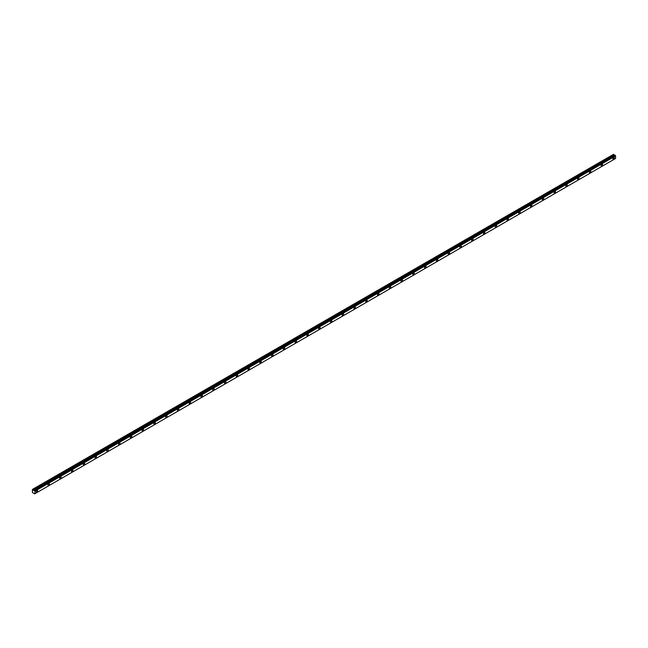 <?xml version="1.0" encoding="UTF-8"?>
<svg xmlns="http://www.w3.org/2000/svg" width="648" height="648" viewBox="0 0 648 648"><rect width="100%" height="100%" fill="white"/><g stroke="black" fill="none" stroke-linecap="round" stroke-linejoin="round"><path stroke-width="0.97" d="M613.64 159.181A1.037 0.599 120 0 0 614.32 158.266A1.037 0.599 120 0 0 614.158 157.432A1.037 0.599 120 0 0 613.64 157.488A1.037 0.599 120 0 0 612.959 158.404A1.037 0.599 120 0 0 613.121 159.238A1.037 0.599 120 0 0 613.64 159.181M36.912 492.156A1.037 0.599 120 0 0 37.592 491.241A1.037 0.599 120 0 0 37.43 490.406A1.037 0.599 120 0 0 36.912 490.455A1.037 0.599 120 0 0 36.231 491.37A1.037 0.599 120 0 0 36.393 492.205A1.037 0.599 120 0 0 36.912 492.156M48.681 485.36A1.037 0.599 120 0 0 49.361 484.445A1.037 0.599 120 0 0 49.199 483.611A1.037 0.599 120 0 0 48.681 483.659A1.037 0.599 120 0 0 48.001 484.574A1.037 0.599 120 0 0 48.163 485.409A1.037 0.599 120 0 0 48.681 485.36M60.45 478.564A1.037 0.599 120 0 0 61.131 477.649A1.037 0.599 120 0 0 60.969 476.815A1.037 0.599 120 0 0 60.45 476.863A1.037 0.599 120 0 0 59.77 477.779A1.037 0.599 120 0 0 59.932 478.613A1.037 0.599 120 0 0 60.45 478.564M72.22 471.768A1.037 0.599 120 0 0 72.9 470.853A1.037 0.599 120 0 0 72.738 470.019A1.037 0.599 120 0 0 72.22 470.067A1.037 0.599 120 0 0 71.539 470.983A1.037 0.599 120 0 0 71.701 471.817A1.037 0.599 120 0 0 72.22 471.768M83.989 464.972A1.037 0.599 120 0 0 84.669 464.057A1.037 0.599 120 0 0 84.515 463.223A1.037 0.599 120 0 0 83.989 463.271A1.037 0.599 120 0 0 83.308 464.187A1.037 0.599 120 0 0 83.471 465.021A1.037 0.599 120 0 0 83.989 464.972M95.758 458.177A1.037 0.599 120 0 0 96.439 457.261A1.037 0.599 120 0 0 96.285 456.427A1.037 0.599 120 0 0 95.758 456.476A1.037 0.599 120 0 0 95.078 457.399A1.037 0.599 120 0 0 95.24 458.225A1.037 0.599 120 0 0 95.758 458.177M107.528 451.381A1.037 0.599 120 0 0 108.208 450.465A1.037 0.599 120 0 0 108.054 449.631A1.037 0.599 120 0 0 107.528 449.68A1.037 0.599 120 0 0 106.855 450.603A1.037 0.599 120 0 0 107.009 451.429A1.037 0.599 120 0 0 107.528 451.381M119.305 444.585A1.037 0.599 120 0 0 119.977 443.669A1.037 0.599 120 0 0 119.823 442.835A1.037 0.599 120 0 0 119.305 442.884A1.037 0.599 120 0 0 118.624 443.807A1.037 0.599 120 0 0 118.778 444.641A1.037 0.599 120 0 0 119.305 444.585M131.074 437.789A1.037 0.599 120 0 0 131.755 436.874A1.037 0.599 120 0 0 131.593 436.039A1.037 0.599 120 0 0 131.074 436.096A1.037 0.599 120 0 0 130.394 437.011A1.037 0.599 120 0 0 130.548 437.846A1.037 0.599 120 0 0 131.074 437.789M142.844 430.993A1.037 0.599 120 0 0 143.524 430.078A1.037 0.599 120 0 0 143.362 429.243A1.037 0.599 120 0 0 142.844 429.3A1.037 0.599 120 0 0 142.163 430.215A1.037 0.599 120 0 0 142.317 431.05A1.037 0.599 120 0 0 142.844 430.993M154.613 424.197A1.037 0.599 120 0 0 155.293 423.282A1.037 0.599 120 0 0 155.131 422.447A1.037 0.599 120 0 0 154.613 422.504A1.037 0.599 120 0 0 153.932 423.419A1.037 0.599 120 0 0 154.094 424.254A1.037 0.599 120 0 0 154.613 424.197M166.382 417.409A1.037 0.599 120 0 0 167.062 416.486A1.037 0.599 120 0 0 166.901 415.651A1.037 0.599 120 0 0 166.382 415.708A1.037 0.599 120 0 0 165.702 416.624A1.037 0.599 120 0 0 165.864 417.458A1.037 0.599 120 0 0 166.382 417.409M178.151 410.613A1.037 0.599 120 0 0 178.832 409.69A1.037 0.599 120 0 0 178.67 408.856A1.037 0.599 120 0 0 178.151 408.912A1.037 0.599 120 0 0 177.471 409.828A1.037 0.599 120 0 0 177.633 410.662A1.037 0.599 120 0 0 178.151 410.613M189.921 403.817A1.037 0.599 120 0 0 190.601 402.894A1.037 0.599 120 0 0 190.439 402.068A1.037 0.599 120 0 0 189.921 402.116A1.037 0.599 120 0 0 189.24 403.032A1.037 0.599 120 0 0 189.402 403.866A1.037 0.599 120 0 0 189.921 403.817M201.69 397.022A1.037 0.599 120 0 0 202.37 396.106A1.037 0.599 120 0 0 202.208 395.272A1.037 0.599 120 0 0 201.69 395.321A1.037 0.599 120 0 0 201.01 396.236A1.037 0.599 120 0 0 201.172 397.07A1.037 0.599 120 0 0 201.69 397.022M213.459 390.226A1.037 0.599 120 0 0 214.14 389.31A1.037 0.599 120 0 0 213.978 388.476A1.037 0.599 120 0 0 213.459 388.525A1.037 0.599 120 0 0 212.779 389.44A1.037 0.599 120 0 0 212.941 390.274A1.037 0.599 120 0 0 213.459 390.226M225.229 383.43A1.037 0.599 120 0 0 225.909 382.514A1.037 0.599 120 0 0 225.747 381.68A1.037 0.599 120 0 0 225.229 381.729A1.037 0.599 120 0 0 224.548 382.644A1.037 0.599 120 0 0 224.71 383.478A1.037 0.599 120 0 0 225.229 383.43M236.998 376.634A1.037 0.599 120 0 0 237.678 375.719A1.037 0.599 120 0 0 237.524 374.884A1.037 0.599 120 0 0 236.998 374.933A1.037 0.599 120 0 0 236.318 375.848A1.037 0.599 120 0 0 236.48 376.682A1.037 0.599 120 0 0 236.998 376.634M248.767 369.838A1.037 0.599 120 0 0 249.448 368.923A1.037 0.599 120 0 0 249.294 368.088A1.037 0.599 120 0 0 248.767 368.137A1.037 0.599 120 0 0 248.095 369.052A1.037 0.599 120 0 0 248.249 369.887A1.037 0.599 120 0 0 248.767 369.838M260.536 363.042A1.037 0.599 120 0 0 261.217 362.127A1.037 0.599 120 0 0 261.063 361.292A1.037 0.599 120 0 0 260.536 361.341A1.037 0.599 120 0 0 259.864 362.264A1.037 0.599 120 0 0 260.018 363.091A1.037 0.599 120 0 0 260.536 363.042M272.314 356.246A1.037 0.599 120 0 0 272.986 355.331A1.037 0.599 120 0 0 272.832 354.497A1.037 0.599 120 0 0 272.314 354.545A1.037 0.599 120 0 0 271.634 355.469A1.037 0.599 120 0 0 271.787 356.303A1.037 0.599 120 0 0 272.314 356.246M284.083 349.45A1.037 0.599 120 0 0 284.764 348.535A1.037 0.599 120 0 0 284.602 347.701A1.037 0.599 120 0 0 284.083 347.757A1.037 0.599 120 0 0 283.403 348.673A1.037 0.599 120 0 0 283.557 349.507A1.037 0.599 120 0 0 284.083 349.45M295.853 342.654A1.037 0.599 120 0 0 296.533 341.739A1.037 0.599 120 0 0 296.371 340.905A1.037 0.599 120 0 0 295.853 340.961A1.037 0.599 120 0 0 295.172 341.877A1.037 0.599 120 0 0 295.334 342.711A1.037 0.599 120 0 0 295.853 342.654M307.622 335.858A1.037 0.599 120 0 0 308.302 334.943A1.037 0.599 120 0 0 308.14 334.109A1.037 0.599 120 0 0 307.622 334.166A1.037 0.599 120 0 0 306.941 335.081A1.037 0.599 120 0 0 307.103 335.915A1.037 0.599 120 0 0 307.622 335.858M319.391 329.062A1.037 0.599 120 0 0 320.072 328.147A1.037 0.599 120 0 0 319.91 327.313A1.037 0.599 120 0 0 319.391 327.37A1.037 0.599 120 0 0 318.711 328.285A1.037 0.599 120 0 0 318.873 329.119A1.037 0.599 120 0 0 319.391 329.062M331.16 322.275A1.037 0.599 120 0 0 331.841 321.351A1.037 0.599 120 0 0 331.679 320.517A1.037 0.599 120 0 0 331.16 320.574A1.037 0.599 120 0 0 330.48 321.489A1.037 0.599 120 0 0 330.642 322.323A1.037 0.599 120 0 0 331.16 322.275M342.93 315.479A1.037 0.599 120 0 0 343.61 314.555A1.037 0.599 120 0 0 343.448 313.729A1.037 0.599 120 0 0 342.93 313.778A1.037 0.599 120 0 0 342.249 314.693A1.037 0.599 120 0 0 342.411 315.527A1.037 0.599 120 0 0 342.93 315.479M354.699 308.683A1.037 0.599 120 0 0 355.379 307.76A1.037 0.599 120 0 0 355.217 306.933A1.037 0.599 120 0 0 354.699 306.982A1.037 0.599 120 0 0 354.019 307.897A1.037 0.599 120 0 0 354.181 308.731A1.037 0.599 120 0 0 354.699 308.683M366.468 301.887A1.037 0.599 120 0 0 367.149 300.972A1.037 0.599 120 0 0 366.987 300.137A1.037 0.599 120 0 0 366.468 300.186A1.037 0.599 120 0 0 365.788 301.101A1.037 0.599 120 0 0 365.95 301.936A1.037 0.599 120 0 0 366.468 301.887M378.238 295.091A1.037 0.599 120 0 0 378.918 294.176A1.037 0.599 120 0 0 378.756 293.341A1.037 0.599 120 0 0 378.238 293.39A1.037 0.599 120 0 0 377.557 294.305A1.037 0.599 120 0 0 377.719 295.14A1.037 0.599 120 0 0 378.238 295.091M390.007 288.295A1.037 0.599 120 0 0 390.687 287.38A1.037 0.599 120 0 0 390.533 286.546A1.037 0.599 120 0 0 390.007 286.594A1.037 0.599 120 0 0 389.327 287.51A1.037 0.599 120 0 0 389.489 288.344A1.037 0.599 120 0 0 390.007 288.295M401.776 281.499A1.037 0.599 120 0 0 402.457 280.584A1.037 0.599 120 0 0 402.303 279.75A1.037 0.599 120 0 0 401.776 279.798A1.037 0.599 120 0 0 401.104 280.714A1.037 0.599 120 0 0 401.258 281.548A1.037 0.599 120 0 0 401.776 281.499M413.546 274.703A1.037 0.599 120 0 0 414.226 273.788A1.037 0.599 120 0 0 414.072 272.954A1.037 0.599 120 0 0 413.546 273.002A1.037 0.599 120 0 0 412.873 273.918A1.037 0.599 120 0 0 413.027 274.752A1.037 0.599 120 0 0 413.546 274.703M425.323 267.908A1.037 0.599 120 0 0 425.995 266.992A1.037 0.599 120 0 0 425.841 266.158A1.037 0.599 120 0 0 425.323 266.207A1.037 0.599 120 0 0 424.643 267.13A1.037 0.599 120 0 0 424.796 267.956A1.037 0.599 120 0 0 425.323 267.908M437.092 261.112A1.037 0.599 120 0 0 437.773 260.196A1.037 0.599 120 0 0 437.611 259.362A1.037 0.599 120 0 0 437.092 259.411A1.037 0.599 120 0 0 436.412 260.334A1.037 0.599 120 0 0 436.566 261.168A1.037 0.599 120 0 0 437.092 261.112M448.862 254.316A1.037 0.599 120 0 0 449.542 253.4A1.037 0.599 120 0 0 449.38 252.566A1.037 0.599 120 0 0 448.862 252.623A1.037 0.599 120 0 0 448.181 253.538A1.037 0.599 120 0 0 448.343 254.372A1.037 0.599 120 0 0 448.862 254.316M460.631 247.52A1.037 0.599 120 0 0 461.311 246.605A1.037 0.599 120 0 0 461.149 245.77A1.037 0.599 120 0 0 460.631 245.827A1.037 0.599 120 0 0 459.95 246.742A1.037 0.599 120 0 0 460.112 247.577A1.037 0.599 120 0 0 460.631 247.52M472.4 240.724A1.037 0.599 120 0 0 473.08 239.809A1.037 0.599 120 0 0 472.919 238.974A1.037 0.599 120 0 0 472.4 239.031A1.037 0.599 120 0 0 471.72 239.946A1.037 0.599 120 0 0 471.882 240.781A1.037 0.599 120 0 0 472.4 240.724M484.169 233.928A1.037 0.599 120 0 0 484.85 233.013A1.037 0.599 120 0 0 484.688 232.178A1.037 0.599 120 0 0 484.169 232.235A1.037 0.599 120 0 0 483.489 233.15A1.037 0.599 120 0 0 483.651 233.985A1.037 0.599 120 0 0 484.169 233.928M495.939 227.14A1.037 0.599 120 0 0 496.619 226.217A1.037 0.599 120 0 0 496.457 225.383A1.037 0.599 120 0 0 495.939 225.439A1.037 0.599 120 0 0 495.258 226.355A1.037 0.599 120 0 0 495.42 227.189A1.037 0.599 120 0 0 495.939 227.14M507.708 220.344A1.037 0.599 120 0 0 508.388 219.421A1.037 0.599 120 0 0 508.226 218.595A1.037 0.599 120 0 0 507.708 218.643A1.037 0.599 120 0 0 507.028 219.559A1.037 0.599 120 0 0 507.19 220.393A1.037 0.599 120 0 0 507.708 220.344M519.477 213.548A1.037 0.599 120 0 0 520.158 212.633A1.037 0.599 120 0 0 519.996 211.799A1.037 0.599 120 0 0 519.477 211.847A1.037 0.599 120 0 0 518.797 212.763A1.037 0.599 120 0 0 518.959 213.597A1.037 0.599 120 0 0 519.477 213.548M531.247 206.753A1.037 0.599 120 0 0 531.927 205.837A1.037 0.599 120 0 0 531.765 205.003A1.037 0.599 120 0 0 531.247 205.052A1.037 0.599 120 0 0 530.566 205.967A1.037 0.599 120 0 0 530.728 206.801A1.037 0.599 120 0 0 531.247 206.753M543.016 199.957A1.037 0.599 120 0 0 543.696 199.041A1.037 0.599 120 0 0 543.542 198.207A1.037 0.599 120 0 0 543.016 198.256A1.037 0.599 120 0 0 542.336 199.171A1.037 0.599 120 0 0 542.498 200.005A1.037 0.599 120 0 0 543.016 199.957M554.785 193.161A1.037 0.599 120 0 0 555.466 192.245A1.037 0.599 120 0 0 555.312 191.411A1.037 0.599 120 0 0 554.785 191.46A1.037 0.599 120 0 0 554.113 192.375A1.037 0.599 120 0 0 554.267 193.209A1.037 0.599 120 0 0 554.785 193.161M566.563 186.365A1.037 0.599 120 0 0 567.235 185.45A1.037 0.599 120 0 0 567.081 184.615A1.037 0.599 120 0 0 566.563 184.664A1.037 0.599 120 0 0 565.882 185.579A1.037 0.599 120 0 0 566.036 186.413A1.037 0.599 120 0 0 566.563 186.365M578.332 179.569A1.037 0.599 120 0 0 579.004 178.654A1.037 0.599 120 0 0 578.85 177.819A1.037 0.599 120 0 0 578.332 177.868A1.037 0.599 120 0 0 577.652 178.791A1.037 0.599 120 0 0 577.805 179.618A1.037 0.599 120 0 0 578.332 179.569M590.101 172.773A1.037 0.599 120 0 0 590.782 171.858A1.037 0.599 120 0 0 590.62 171.023A1.037 0.599 120 0 0 590.101 171.072A1.037 0.599 120 0 0 589.421 171.995A1.037 0.599 120 0 0 589.575 172.83A1.037 0.599 120 0 0 590.101 172.773M601.87 165.977A1.037 0.599 120 0 0 602.551 165.062A1.037 0.599 120 0 0 602.389 164.228A1.037 0.599 120 0 0 601.87 164.276A1.037 0.599 120 0 0 601.19 165.2A1.037 0.599 120 0 0 601.352 166.034A1.037 0.599 120 0 0 601.87 165.977M34.887 493.719L34.927 491.127L615.576 155.893L615.268 155.366L34.611 490.601L615.3 155.431M614.685 155.358L613.559 154.321L32.416 489.41L32.4 492.504L34.652 493.857M614.579 155.366L34.304 490.431M615.576 155.893L615.6 158.468L34.952 493.703M34.644 493.873L615.576 158.485L34.636 493.889M613.559 154.321L32.416 489.418M33.931 490.601L32.951 489.605L613.599 154.37M615.543 155.852L34.927 491.127M34.895 491.087L34.652 490.666M34.952 491.168L615.6 155.933M615.074 155.196L34.425 490.431M34.514 490.487L615.163 155.253M613.956 154.985L33.307 490.22M33.348 490.269L613.996 155.026"/></g></svg>
